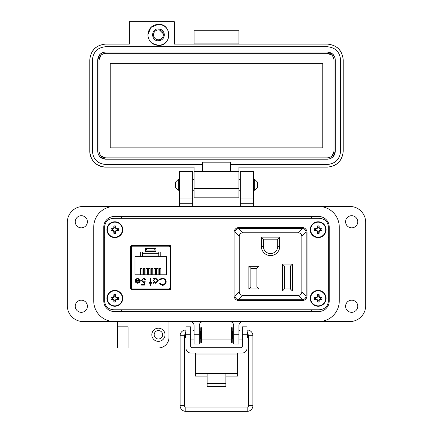 <?xml version="1.0" encoding="UTF-8"?>
<svg xmlns="http://www.w3.org/2000/svg" width="433" height="433" viewBox="0 0 433 433"><rect width="100%" height="100%" fill="white"/><g stroke="black" fill="none" stroke-linecap="round" stroke-linejoin="round"><path stroke-width="0.65" d="M131.102 245.614L131.102 289.58M161.276 245.468L161.276 246.209L170.331 246.204L170.331 289.58L170.331 245.614M328.322 301.563L328.322 226.459C327.786 221.463 324.723 218.725 319.143 218.243L113.857 218.243C108.277 218.725 105.214 221.463 104.678 226.459L104.678 301.563C105.214 306.559 108.277 309.297 113.857 309.779L319.143 309.779C324.723 309.297 327.786 306.559 328.322 301.563L328.322 226.459L328.322 301.563M140.157 245.468L140.157 246.209L131.102 246.204M319.143 218.243L113.857 218.243L319.143 218.243M104.678 226.459L104.678 301.563L104.678 226.459M113.857 309.779L319.143 309.779L113.857 309.779M307.094 232.645C306.818 229.533 305.227 227.828 302.321 227.531L238.778 227.531C235.871 227.828 234.28 229.533 234.004 232.645L234.004 295.506C234.28 298.624 235.871 300.329 238.778 300.626L302.321 300.626C305.227 300.329 306.818 298.624 307.094 295.506L307.094 232.645M170.835 246.55L169.828 245.468L131.605 245.468L130.598 246.55L130.598 288.643L131.605 289.726L169.828 289.726L170.835 288.643L170.835 246.55M132.633 288.979L168.8 288.979A1.321 1.321 0 0 0 170.12 287.664L170.12 247.53A1.321 1.321 0 0 0 168.8 246.209L132.633 246.209A1.321 1.321 0 0 0 131.313 247.53L131.313 287.664A1.321 1.321 0 0 0 132.633 288.979L137.385 288.979L137.385 289.726M135.686 282.332L135.134 280.562L139.702 280.562L137.84 278.679L135.957 279.756L135.399 279.464L137.759 278.056L140.324 280.681L139.74 282.386L137.743 283.339L135.686 282.332M150.895 282.619L151.788 282.619L151.788 283.247L150.895 283.247L150.895 285.309L150.267 285.309L150.267 283.247L149.374 283.247L149.374 282.619L150.267 282.619L150.267 278.143L150.895 278.143L150.895 282.619M162.44 277.964L165.325 279.188L166.207 281.677C165.991 283.94 164.735 285.152 162.451 285.309L159.404 283.848L159.95 283.426L162.489 284.589C164.361 284.459 165.39 283.474 165.579 281.629C165.384 279.767 164.34 278.782 162.445 278.679L159.95 279.848L159.404 279.431L162.44 277.964M134.955 256.672L140.655 256.672L140.655 252.044L145.483 252.044L145.483 248.358L155.945 248.358L155.945 252.044L160.773 252.044L160.773 256.672L166.472 256.672L166.472 274.776L134.955 274.776L134.955 256.672M158.326 280.708L155.647 283.339L153.58 282.305L153.58 283.247L152.952 283.247L152.952 278.143L153.58 278.143L153.58 279.025L155.664 278.056L158.326 280.708L155.664 278.056M141.937 280.454L143.626 281.997L145.163 281.634L144.449 285.13L141.58 285.13L141.58 284.411L143.956 284.411L144.335 282.576L143.512 282.711L141.31 280.427L143.751 277.964L145.878 279.935L145.255 279.935L143.713 278.679L141.937 280.454L143.626 281.997L145.163 281.634M168.8 288.979L164.047 288.979L164.047 289.726M135.156 280.941L135.134 280.562M140.324 280.681L140.303 281.049M136.227 279.388L135.957 279.756M139.702 280.562L137.84 278.679M159.95 279.848L162.445 278.679M165.579 281.629L165.438 280.681M159.95 283.426L162.489 284.589M163.604 285.158L162.451 285.309M153.58 282.305L155.647 283.339M143.713 278.679L143.161 278.76M141.31 280.427L143.751 277.964M170.12 287.664L170.331 278.159M170.331 257.034L170.12 247.53M137.71 282.711L139.025 282.235L137.71 282.711L135.762 281.19L137.71 282.711M160.773 256.672L140.655 256.672M140.59 274.776L140.59 268.552L142.067 268.552L142.067 274.776M145.953 274.776L145.953 268.552L147.431 268.552L147.431 274.776M159.366 274.776L159.366 268.552L160.843 268.552L160.843 274.776M154.002 274.776L154.002 268.552L155.479 268.552L155.479 274.776M151.317 274.776L151.317 268.552L152.8 268.552L152.8 274.776M156.681 274.776L156.681 268.552L158.164 268.552L158.164 274.776M148.638 274.776L148.638 268.552L150.116 268.552L150.116 274.776M143.274 274.776L143.274 268.552L144.752 268.552L144.752 274.776M142.1 245.468L142.078 246.209L132.633 246.209M168.8 246.209L159.355 246.209L159.333 245.468M153.58 280.687L155.642 278.679L157.699 280.703L155.636 282.711L153.58 280.687L153.672 280.054M135.762 281.19L139.637 281.19L139.025 282.235M261.397 237.154L261.397 246.442A9.153 9.153 0 0 0 270.549 255.594A9.153 9.153 0 0 0 279.702 246.442L279.702 237.154L261.397 237.154L263.405 239.168L277.688 239.168L279.702 237.154M292.443 264.043L282.386 264.043L282.386 291.003L292.443 291.003L292.443 264.043L290.429 266.057L290.429 288.99L292.443 291.003M242.805 232.797L298.294 232.797C300.491 232.954 301.671 234.134 301.833 236.331L301.833 291.826C301.671 294.023 300.491 295.203 298.294 295.36L242.805 295.36C240.607 295.203 239.427 294.023 239.265 291.826L239.265 236.331C239.427 234.134 240.607 232.954 242.805 232.797L238.469 228.462L238.929 228.435L302.629 228.462L298.294 232.797M258.912 288.99L258.912 266.327L248.856 266.327L248.856 288.99L258.912 288.99L256.904 286.976L250.869 286.976L248.856 288.99M277.688 239.168L277.688 246.442A7.139 7.139 0 0 1 270.549 253.581A7.139 7.139 0 0 1 263.405 246.442L263.405 239.168M282.386 291.003L284.394 288.99L284.394 266.057L282.386 264.043M284.394 266.057L290.429 266.057M290.429 288.99L284.394 288.99M301.833 236.331L306.163 232.001C305.795 230.015 304.615 228.835 302.629 228.462M238.469 228.462C236.483 228.835 235.303 230.015 234.935 232.001L239.265 236.331M239.265 291.826L234.935 296.156L234.935 232.001M234.935 296.156C235.303 298.142 236.483 299.322 238.469 299.696L242.805 295.36M298.294 295.36L302.629 299.696L238.469 299.696M302.629 299.696C304.615 299.322 305.795 298.142 306.163 296.156L301.833 291.826M306.163 232.001L306.163 296.156M248.856 266.327L250.869 268.336L256.904 268.336L258.912 266.327M256.904 268.336L256.904 286.976M250.869 286.976L250.869 268.336M93.734 227.049L93.734 300.973A20.595 20.595 0 0 0 114.328 321.567L318.672 321.567A20.595 20.595 0 0 0 339.266 300.973L339.266 227.049A20.595 20.595 0 0 0 318.672 206.454L114.328 206.454A20.595 20.595 0 0 0 93.734 227.049L93.734 300.973M329.232 300.973A10.56 10.56 0 0 1 318.672 311.533L114.328 311.533A10.56 10.56 0 0 1 103.768 300.973L103.768 227.049A10.56 10.56 0 0 1 114.328 216.489L318.672 216.489A10.56 10.56 0 0 1 329.232 227.049L329.232 300.973M225.891 376.098L237.625 376.098L237.625 353.019M195.375 353.019L195.375 376.098L207.109 376.098M237.625 373.463L225.891 373.463L225.891 386.317L207.109 386.317L207.109 373.463L195.375 373.463M190.682 334.763L185.99 334.763L185.99 326.85L190.682 326.85L190.682 346.4A1.342 1.342 0 0 0 192.025 347.737L240.975 347.737A1.342 1.342 0 0 0 242.318 346.4L242.318 326.85L247.01 326.85L247.01 334.763L242.318 334.763M185.99 334.763L185.99 348.321A4.693 4.693 0 0 0 190.682 353.019L242.318 353.019A4.693 4.693 0 0 0 247.01 348.321L247.01 334.763M201.74 331.007L201.74 339.055L231.26 339.055L231.26 331.007L201.74 331.007M231.26 337.713L231.633 337.713M232.223 337.713L232.602 337.713M231.26 332.344L231.633 332.344M232.223 332.344L232.602 332.344M200.398 337.713L200.777 337.713M201.367 337.713L201.74 337.713M200.398 332.344L200.777 332.344M201.367 332.344L201.74 332.344M233.663 339.055L232.602 339.055L232.602 331.007L233.663 331.007M238.94 339.055L242.318 339.055M238.94 331.007L242.318 331.007M190.682 339.055L194.06 339.055M199.337 339.055L200.398 339.055L200.398 331.007L199.337 331.007M190.682 331.007L194.06 331.007M247.01 338.059L247.357 337.713L247.357 332.344L247.01 331.997M185.99 331.997L185.643 332.344L185.643 337.713L185.99 338.059M200.777 327.667L200.777 342.389L201.367 342.389L201.367 327.667L200.777 327.667M231.633 327.667L231.633 342.389L232.223 342.389L232.223 327.667L231.633 327.667M185.643 334.276A1.429 1.429 0 0 0 184.382 335.694L184.382 405.64L180.101 405.64A5.71 5.71 0 0 0 185.811 411.35L247.189 411.35A5.71 5.71 0 0 0 252.899 405.64L252.899 335.694A5.71 5.71 0 0 0 247.189 329.984L247.01 329.984M184.382 405.64A1.429 1.429 0 0 0 185.811 407.069L247.189 407.069A1.429 1.429 0 0 0 248.618 405.64L248.618 335.694A1.429 1.429 0 0 0 247.357 334.276M242.318 329.984L239.341 329.984L239.427 331.007L239.341 329.984L238.94 330.054M232.602 331.175L232.223 331.24M231.633 331.342L231.26 331.407M185.99 329.984L185.811 329.984A5.71 5.71 0 0 0 180.101 335.694L180.101 405.64M193.573 331.007L193.659 329.984L190.682 329.984M201.74 331.407L201.367 331.342M200.777 331.24L200.398 331.175M194.06 330.054L193.659 329.984M178.315 190.26L175.587 187.538L175.587 182.082L178.315 179.354L178.315 190.26L179.538 190.26M192.739 190.26L194.06 190.26M238.94 190.26L240.261 190.26M253.462 190.26L254.685 190.26L254.685 179.354L253.462 179.354M178.315 179.354L179.538 179.354M192.739 179.354L194.06 179.354M238.94 179.354L240.261 179.354M254.685 190.26L257.413 187.538L257.413 182.082L254.685 179.354M87.401 306.25A6.073 6.073 0 0 1 81.328 312.323A6.073 6.073 0 0 1 75.255 306.25A6.073 6.073 0 0 1 81.328 300.183A6.073 6.073 0 0 1 87.401 306.25M87.401 221.772A6.073 6.073 0 0 1 81.328 227.839A6.073 6.073 0 0 1 75.255 221.772A6.073 6.073 0 0 1 81.328 215.699A6.073 6.073 0 0 1 87.401 221.772M357.745 221.772A6.073 6.073 0 0 1 351.672 227.839A6.073 6.073 0 0 1 345.599 221.772A6.073 6.073 0 0 1 351.672 215.699A6.073 6.073 0 0 1 357.745 221.772M357.745 306.25A6.073 6.073 0 0 1 351.672 312.323A6.073 6.073 0 0 1 345.599 306.25A6.073 6.073 0 0 1 351.672 300.183A6.073 6.073 0 0 1 357.745 306.25M165.016 334.763A6.598 6.598 0 0 1 158.418 341.366A6.598 6.598 0 0 1 151.815 334.763A6.598 6.598 0 0 1 158.418 328.165A6.598 6.598 0 0 1 165.016 334.763M158.418 338.99A4.222 4.222 0 0 1 154.191 334.763A4.222 4.222 0 0 1 158.418 330.541A4.222 4.222 0 0 1 162.64 334.763A4.222 4.222 0 0 1 158.418 338.99M117.495 326.845L128.054 326.845L128.054 347.964L117.495 347.964L117.495 321.567L83.174 321.567A15.842 15.842 0 0 1 67.337 305.725L67.337 222.297A15.842 15.842 0 0 1 83.174 206.454L179.538 206.454L179.538 171.609L192.739 171.609L192.739 203.288L179.538 203.288M253.462 198.011L240.261 198.011L240.261 171.609L253.462 171.609L253.462 206.454L349.826 206.454A15.842 15.842 0 0 1 365.663 222.297L365.663 305.725A15.842 15.842 0 0 1 349.826 321.567L242.902 321.567A3.962 3.962 0 0 0 238.94 325.524L238.94 344.008L233.663 344.008L233.663 334.763L238.94 334.763M128.054 347.964L158.418 347.964A10.56 10.56 0 0 0 168.978 337.404L168.978 321.567M190.098 321.567A3.962 3.962 0 0 1 194.06 325.524L194.06 334.763L199.337 334.763L199.337 325.524A3.962 3.962 0 0 1 203.299 321.567M229.701 321.567A3.962 3.962 0 0 1 233.663 325.524L233.663 334.763M339.266 300.973L339.266 227.049M240.261 198.011L240.261 206.454M192.739 206.454L192.739 203.288M199.337 334.763L199.337 344.008L194.06 344.008L194.06 334.763M192.739 198.011L179.538 198.011M114.328 311.533A10.56 10.56 0 0 1 103.768 300.973M104.678 237.609L103.768 237.609M103.768 290.413L104.678 290.413M121.457 311.533L121.457 309.779M121.457 218.243L121.457 216.489M311.543 311.533L311.543 309.779M329.232 290.413L328.322 290.413M329.232 237.609L328.322 237.609M311.543 216.489L311.543 218.243M168.978 34.851C168.35 28.437 164.832 24.914 158.418 24.291C172.042 23.636 172.042 46.066 158.418 45.411C164.832 44.783 168.35 41.265 168.978 34.851M158.418 28.908C150.754 28.546 150.754 41.157 158.418 40.789C162.023 40.437 164.004 38.456 164.356 34.851C164.004 31.241 162.023 29.26 158.418 28.908L164.356 34.851M238.94 44.09L238.94 30.711L194.06 30.711L194.06 44.09M327.386 44.09C336.939 45.097 342.216 50.38 343.223 59.933C342.286 50.309 337.004 45.032 327.386 44.09L174.261 44.09L174.261 21.65L129.375 21.65L129.375 44.09L105.614 44.09C95.996 45.032 90.713 50.309 89.777 59.933C90.784 50.38 96.061 45.097 105.614 44.09M194.06 43.912L238.94 43.912M158.418 24.291L150.949 27.382L147.859 34.851C148.481 28.437 152.005 24.914 158.418 24.291M151.983 43.224L158.418 45.411C152.005 44.783 148.481 41.265 147.859 34.851M89.777 151.279L89.777 59.933L89.777 151.279C90.713 160.897 95.996 166.18 105.614 167.122A15.842 15.842 0 0 1 89.777 151.279M343.223 151.279C342.216 160.832 336.939 166.11 327.386 167.122C337.004 166.18 342.286 160.897 343.223 151.279L343.223 59.933L343.223 151.279C342.286 160.897 337.004 166.18 327.386 167.122L238.94 167.122L238.94 171.43L230.556 171.43L230.556 164.48L327.386 164.48C335.402 163.696 339.802 159.295 340.587 151.279L340.587 59.933C339.802 51.911 335.402 47.516 327.386 46.732L105.614 46.732C97.598 47.516 93.198 51.911 92.413 59.933L92.413 151.279C93.198 159.295 97.598 163.696 105.614 164.48L202.444 164.48L202.444 171.43L194.06 171.43L194.06 167.122L105.614 167.122M238.94 171.43L238.94 197.832L194.06 197.832L194.06 178.028L238.94 178.028M327.386 167.122L238.94 167.122M194.06 171.43L194.06 178.028M230.556 171.43L202.444 171.43M202.444 164.48L202.444 162.191L230.556 162.191L230.556 164.48M105.614 46.732L327.386 46.732M102.675 52.577L105.614 52.009L327.386 52.009L332.945 54.293M332.982 54.331L334.698 56.896M334.741 56.994L335.304 59.933L335.304 151.279L333.026 156.838M332.982 156.881L330.422 158.592M330.325 158.635L327.386 159.198L105.614 159.198L100.055 156.919M100.018 156.881L98.302 154.316M98.259 154.218L97.696 151.279L97.696 59.933L99.974 54.369M100.018 54.331L102.578 52.615M164.015 36.837L158.418 40.789M97.696 59.933C98.167 55.121 100.808 52.48 105.614 52.009M105.614 159.198C100.808 158.727 98.167 156.091 97.696 151.279M335.304 151.279C334.833 156.091 332.192 158.727 327.386 159.198M327.386 52.009C332.192 52.48 334.833 55.121 335.304 59.933M333.984 59.933L333.984 151.279C333.572 155.268 331.369 157.466 327.386 157.877L105.614 157.877C101.631 157.466 99.428 155.268 99.016 151.279L99.016 59.933C99.428 55.944 101.631 53.746 105.614 53.329L327.386 53.329C331.369 53.741 333.572 55.944 333.984 59.933L333.513 57.486M333.984 151.279L332.089 155.907M332.051 155.945L329.919 157.374M329.832 157.406L327.386 157.877M327.386 53.329L332.014 55.224M332.051 55.267L333.48 57.394M99.016 59.933L100.911 55.305M100.949 55.267L103.081 53.838M103.168 53.8L105.614 53.329M105.614 157.877L100.986 155.983M100.949 155.945L99.52 153.812M99.487 153.726L99.016 151.279M110.236 63.364L322.764 63.364L322.764 147.848L110.236 147.848L110.236 63.364M158.418 29.915A4.936 4.936 0 0 1 163.349 34.851A4.936 4.936 0 0 1 158.418 39.782A4.936 4.936 0 0 1 153.482 34.851A4.936 4.936 0 0 1 158.418 29.915M318.731 300.778L319.11 299.3L320.593 298.916A2.517 2.517 0 0 0 320.593 297.747L319.11 297.368L318.731 295.885A2.517 2.517 0 0 0 317.557 295.885L317.178 297.368L315.695 297.747A2.517 2.517 0 0 0 315.695 298.916L317.178 299.3L317.557 300.778A2.517 2.517 0 0 0 318.731 300.778L319.143 301.985A11.485 1.001 -90 0 0 319.181 300.307A11.464 1.001 -67.5 0 0 319.462 299.647A11.464 1.001 -22.5 0 0 320.122 299.371A11.485 1.001 0 0 0 321.795 299.333A3.789 3.789 0 0 0 321.795 297.33A11.485 1.001 180 0 0 320.122 297.298A11.464 1.001 -157.5 0 0 319.462 297.016A11.464 1.001 -112.5 0 0 319.181 296.356A11.485 1.001 -90 0 0 319.143 294.678A3.789 3.789 0 0 0 317.145 294.678A11.485 1.001 90 0 0 317.108 296.356A11.464 1.001 112.5 0 0 316.826 297.016A11.464 1.001 157.5 0 0 316.166 297.298A11.485 1.001 180 0 0 314.488 297.33A3.789 3.789 0 0 0 314.488 299.333A11.485 1.001 0 0 0 316.166 299.371A11.464 1.001 22.5 0 0 316.826 299.647A11.464 1.001 67.5 0 0 317.108 300.307A11.485 1.001 90 0 0 317.145 301.985A3.789 3.789 0 0 0 319.143 301.985M320.593 297.747L321.795 297.33M326.065 298.332A7.918 7.918 0 0 0 318.141 290.413A7.918 7.918 0 0 0 310.223 298.332A7.918 7.918 0 0 0 318.141 306.25A7.918 7.918 0 0 0 326.065 298.332M318.141 305.86A7.529 7.529 0 0 0 325.67 298.332A7.529 7.529 0 0 0 318.141 290.803A7.529 7.529 0 0 0 310.618 298.332A7.529 7.529 0 0 0 318.141 305.86M318.731 295.885L319.143 294.678M317.557 295.885L317.145 294.678M318.731 296.448L319.181 296.356M319.11 297.368L319.462 297.016M320.03 297.747L320.122 297.298M320.593 298.916L321.795 299.333M320.03 298.916L320.122 299.371M319.11 299.3L319.462 299.647M318.731 300.221L319.181 300.307M317.557 300.778L317.145 301.985M317.557 300.221L317.108 300.307M317.178 299.3L316.826 299.647M316.258 298.916L316.166 299.371M315.695 298.916L314.488 299.333M315.695 297.747L314.488 297.33M316.258 297.747L316.166 297.298M317.178 297.368L316.826 297.016M317.557 296.448L317.108 296.356M115.443 300.778L115.822 299.3L117.305 298.916A2.517 2.517 0 0 0 117.305 297.747L115.822 297.368L115.443 295.885A2.517 2.517 0 0 0 114.269 295.885L113.89 297.368L112.407 297.747A2.517 2.517 0 0 0 112.407 298.916L113.89 299.3L114.269 300.778A2.517 2.517 0 0 0 115.443 300.778L115.855 301.985A11.485 1.001 -90 0 0 115.892 300.307A11.464 1.001 -67.5 0 0 116.174 299.647A11.464 1.001 -22.5 0 0 116.834 299.371A11.485 1.001 0 0 0 118.512 299.333A3.789 3.789 0 0 0 118.512 297.33A11.485 1.001 180 0 0 116.834 297.298A11.464 1.001 -157.5 0 0 116.174 297.016A11.464 1.001 -112.5 0 0 115.892 296.356A11.485 1.001 -90 0 0 115.855 294.678A3.789 3.789 0 0 0 113.857 294.678A11.485 1.001 90 0 0 113.819 296.356A11.464 1.001 112.5 0 0 113.538 297.016A11.464 1.001 157.5 0 0 112.878 297.298A11.485 1.001 180 0 0 111.205 297.33A3.789 3.789 0 0 0 111.205 299.333A11.485 1.001 0 0 0 112.878 299.371A11.464 1.001 22.5 0 0 113.538 299.647A11.464 1.001 67.5 0 0 113.819 300.307A11.485 1.001 90 0 0 113.857 301.985A3.789 3.789 0 0 0 115.855 301.985M117.305 297.747L118.512 297.33M122.777 298.332A7.918 7.918 0 0 0 114.859 290.413A7.918 7.918 0 0 0 106.935 298.332A7.918 7.918 0 0 0 114.859 306.25A7.918 7.918 0 0 0 122.777 298.332M114.859 305.86A7.529 7.529 0 0 0 122.382 298.332A7.529 7.529 0 0 0 114.859 290.803A7.529 7.529 0 0 0 107.33 298.332A7.529 7.529 0 0 0 114.859 305.86M115.443 295.885L115.855 294.678M114.269 295.885L113.857 294.678M115.443 296.448L115.892 296.356M115.822 297.368L116.174 297.016M116.742 297.747L116.834 297.298M117.305 298.916L118.512 299.333M116.742 298.916L116.834 299.371M115.822 299.3L116.174 299.647M115.443 300.221L115.892 300.307M114.269 300.778L113.857 301.985M114.269 300.221L113.819 300.307M113.89 299.3L113.538 299.647M112.97 298.916L112.878 299.371M112.407 298.916L111.205 299.333M112.407 297.747L111.205 297.33M112.97 297.747L112.878 297.298M113.89 297.368L113.538 297.016M114.269 296.448L113.819 296.356M115.443 232.137L115.822 230.654L117.305 230.275A2.517 2.517 0 0 0 117.305 229.106L115.822 228.721L115.443 227.244A2.517 2.517 0 0 0 114.269 227.244L113.89 228.721L112.407 229.106A2.517 2.517 0 0 0 112.407 230.275L113.89 230.654L114.269 232.137A2.517 2.517 0 0 0 115.443 232.137L115.855 233.344A11.485 1.001 -90 0 0 115.892 231.666A11.464 1.001 -67.5 0 0 116.174 231.006A11.464 1.001 -22.5 0 0 116.834 230.724A11.485 1.001 0 0 0 118.512 230.692A3.789 3.789 0 0 0 118.512 228.689A11.485 1.001 180 0 0 116.834 228.651A11.464 1.001 -157.5 0 0 116.174 228.375A11.464 1.001 -112.5 0 0 115.892 227.715A11.485 1.001 -90 0 0 115.855 226.037A3.789 3.789 0 0 0 113.857 226.037A11.485 1.001 90 0 0 113.819 227.715A11.464 1.001 112.5 0 0 113.538 228.375A11.464 1.001 157.5 0 0 112.878 228.651A11.485 1.001 180 0 0 111.205 228.689A3.789 3.789 0 0 0 111.205 230.692A11.485 1.001 0 0 0 112.878 230.724A11.464 1.001 22.5 0 0 113.538 231.006A11.464 1.001 67.5 0 0 113.819 231.666A11.485 1.001 90 0 0 113.857 233.344A3.789 3.789 0 0 0 115.855 233.344M117.305 229.106L118.512 228.689M122.777 229.69A7.918 7.918 0 0 0 114.859 221.772A7.918 7.918 0 0 0 106.935 229.69A7.918 7.918 0 0 0 114.859 237.609A7.918 7.918 0 0 0 122.777 229.69M114.859 237.219A7.529 7.529 0 0 0 122.382 229.69A7.529 7.529 0 0 0 114.859 222.161A7.529 7.529 0 0 0 107.33 229.69A7.529 7.529 0 0 0 114.859 237.219M115.443 227.244L115.855 226.037M114.269 227.244L113.857 226.037M115.443 227.801L115.892 227.715M115.822 228.721L116.174 228.375M116.742 229.106L116.834 228.651M117.305 230.275L118.512 230.692M116.742 230.275L116.834 230.724M115.822 230.654L116.174 231.006M115.443 231.574L115.892 231.666M114.269 232.137L113.857 233.344M114.269 231.574L113.819 231.666M113.89 230.654L113.538 231.006M112.97 230.275L112.878 230.724M112.407 230.275L111.205 230.692M112.407 229.106L111.205 228.689M112.97 229.106L112.878 228.651M113.89 228.721L113.538 228.375M114.269 227.801L113.819 227.715M318.731 232.137L319.11 230.654L320.593 230.275A2.517 2.517 0 0 0 320.593 229.106L319.11 228.721L318.731 227.244A2.517 2.517 0 0 0 317.557 227.244L317.178 228.721L315.695 229.106A2.517 2.517 0 0 0 315.695 230.275L317.178 230.654L317.557 232.137A2.517 2.517 0 0 0 318.731 232.137L319.143 233.344A11.485 1.001 -90 0 0 319.181 231.666A11.464 1.001 -67.5 0 0 319.462 231.006A11.464 1.001 -22.5 0 0 320.122 230.724A11.485 1.001 0 0 0 321.795 230.692A3.789 3.789 0 0 0 321.795 228.689A11.485 1.001 180 0 0 320.122 228.651A11.464 1.001 -157.5 0 0 319.462 228.375A11.464 1.001 -112.5 0 0 319.181 227.715A11.485 1.001 -90 0 0 319.143 226.037A3.789 3.789 0 0 0 317.145 226.037A11.485 1.001 90 0 0 317.108 227.715A11.464 1.001 112.5 0 0 316.826 228.375A11.464 1.001 157.5 0 0 316.166 228.651A11.485 1.001 180 0 0 314.488 228.689A3.789 3.789 0 0 0 314.488 230.692A11.485 1.001 0 0 0 316.166 230.724A11.464 1.001 22.5 0 0 316.826 231.006A11.464 1.001 67.5 0 0 317.108 231.666A11.485 1.001 90 0 0 317.145 233.344A3.789 3.789 0 0 0 319.143 233.344M320.593 229.106L321.795 228.689M326.065 229.69A7.918 7.918 0 0 0 318.141 221.772A7.918 7.918 0 0 0 310.223 229.69A7.918 7.918 0 0 0 318.141 237.609A7.918 7.918 0 0 0 326.065 229.69M318.141 237.219A7.529 7.529 0 0 0 325.67 229.69A7.529 7.529 0 0 0 318.141 222.161A7.529 7.529 0 0 0 310.618 229.69A7.529 7.529 0 0 0 318.141 237.219M318.731 227.244L319.143 226.037M317.557 227.244L317.145 226.037M318.731 227.801L319.181 227.715M319.11 228.721L319.462 228.375M320.03 229.106L320.122 228.651M320.593 230.275L321.795 230.692M320.03 230.275L320.122 230.724M319.11 230.654L319.462 231.006M318.731 231.574L319.181 231.666M317.557 232.137L317.145 233.344M317.557 231.574L317.108 231.666M317.178 230.654L316.826 231.006M316.258 230.275L316.166 230.724M315.695 230.275L314.488 230.692M315.695 229.106L314.488 228.689M316.258 229.106L316.166 228.651M317.178 228.721L316.826 228.375M317.557 227.801L317.108 227.715M158.765 256.672L158.765 252.044M142.668 252.044L142.668 256.672M155.945 250.041L154.76 250.041L154.76 249.002L146.673 249.002L146.673 248.358M155.945 251.573L145.483 251.573M142.668 253.321L158.765 253.321M146.673 249.002L146.673 250.041L145.483 250.041M155.945 250.079L145.483 250.079M154.76 248.358L154.76 249.002M279.702 246.442L277.688 246.442M263.405 246.442L261.397 246.442M207.109 373.463L225.891 373.463M237.625 354.995L195.375 354.995M207.109 383.329L225.891 383.329M248.618 405.64L252.899 405.64M252.899 335.694L248.618 335.694M247.189 329.984L247.189 332.176M185.811 407.069L185.811 411.35M247.189 407.069L247.189 411.35M184.382 335.694L180.101 335.694M185.811 332.176L185.811 329.984M253.462 203.288L240.261 203.288M238.94 188.593L194.06 188.593M318.141 290.413A7.918 7.918 0 0 0 310.223 298.332A7.918 7.918 0 0 0 318.141 306.25M114.859 290.413A7.918 7.918 0 0 0 106.935 298.332A7.918 7.918 0 0 0 114.859 306.25M114.859 221.772A7.918 7.918 0 0 0 106.935 229.69A7.918 7.918 0 0 0 114.859 237.609M318.141 221.772A7.918 7.918 0 0 0 310.223 229.69A7.918 7.918 0 0 0 318.141 237.609M142.668 254.994L158.765 254.994"/></g></svg>
